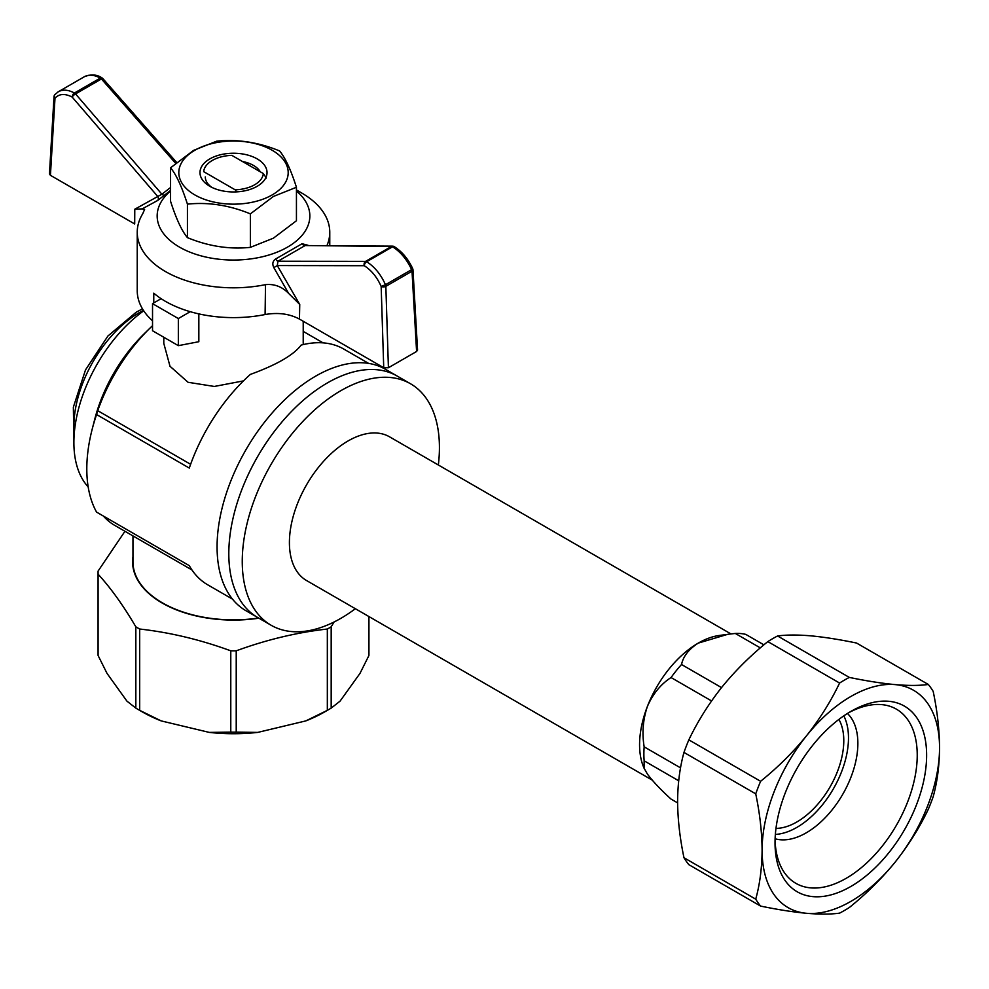 <?xml version="1.0" encoding="UTF-8"?>
<svg xmlns="http://www.w3.org/2000/svg" width="989" height="989" viewBox="0 0 989 989"><rect width="100%" height="100%" fill="white"/><g stroke="black" fill="none" stroke-linecap="round" stroke-linejoin="round"><path stroke-width="1.48" d="M205.292 176.932A28.211 16.294 -0 0 0 211.844 187.366M260.28 171.789A28.211 16.294 -0 0 0 242.404 161.479M170.565 167.796L170.565 201.286C176.19 218.804 181.803 230.919 187.428 237.632C208.407 246.286 229.386 249.525 250.365 247.361L273.409 238.176L296.44 220.757L296.44 187.267L273.409 196.452L250.365 213.871C229.386 205.218 208.407 201.979 187.428 204.13C181.803 186.612 176.19 174.497 170.565 167.796L193.597 150.377L216.64 141.192C237.62 139.029 258.599 142.28 279.578 150.934C285.203 157.634 290.828 169.749 296.44 187.267M209.804 158.908A33.527 19.36 -0 0 0 209.792 186.278A33.527 19.36 -0 0 0 257.214 186.278A33.527 19.36 -0 0 0 257.214 158.908A33.527 19.36 -0 0 0 209.804 158.908M272.173 194.92A54.692 31.574 -0 0 0 247.658 142.095A54.692 31.574 -0 0 0 180.678 180.764A54.692 31.574 -0 0 0 272.173 194.92M250.365 213.871L250.365 247.361M187.428 237.632L187.428 204.13M296.44 191.013A76.351 44.085 180 0 1 284.09 248.981A76.351 44.085 180 0 1 182.928 248.981A76.351 44.085 180 0 1 170.565 191.013M170.565 190.444L157.61 200.507L142.206 208.877L144.592 209.47L142.713 213.748A96.267 55.582 180 0 0 137.236 232.23L137.236 290.766A96.267 55.582 180 0 0 152.529 320.819M273.829 267.611C272.049 263.915 272.667 261.034 275.696 258.957A3.326 1.446 63.5 0 0 277.971 261.232L277.279 265.571L273.829 267.611L288.627 293.412C282.088 286.674 274.373 283.756 265.509 284.647A96.267 55.582 180 0 1 137.236 232.23M275.696 258.957L302.078 243.727L308.012 245.284M296.44 189.962L301.571 192.929A96.267 55.582 180 0 1 329.77 232.23A96.267 55.582 180 0 1 327 245.47M265.509 284.647L265.089 314.539A96.267 55.582 180 0 1 153.765 293.177L153.765 302.931M393.634 246.459A3.326 2.584 90.6 0 0 392.546 246.137L305.119 245.556L277.971 261.232L365.584 261.38A3.326 2.559 90.1 0 0 364.273 265.72A3.326 1.867 -58.7 0 1 366.684 261.726C374.658 266.832 380.913 274.497 385.45 284.745L381.161 286.439A3.326 1.78 -1.8 0 0 385.846 286.34L388.417 367.747L383.732 367.735L299.457 319.088C289.505 313.785 278.057 312.264 265.089 314.539M412.982 269.836L417.556 350.057L416.592 351.478L412.017 271.233A3.326 1.842 -3.3 0 0 412.982 269.836A3.326 3.326 0 0 0 412.697 268.662L411.622 269.638C406.912 259.489 400.557 251.874 392.571 246.78A3.326 1.867 -58.8 0 1 394.228 246.62A3.326 3.326 0 0 0 392.546 246.137A3.326 2.584 90.6 0 0 391.471 246.434L305.119 245.556A3.326 2.337 55.5 0 1 302.078 243.727M388.417 367.747L416.592 351.478M383.732 367.735L381.161 286.439C377.081 277.217 371.456 270.306 364.273 265.72L277.279 265.571L299.741 304.451L288.627 293.412M392.509 246.756A3.326 1.916 60 0 1 392.571 246.78L366.684 261.726A3.326 1.916 -120 0 0 366.622 261.702A3.326 1.916 -120 0 0 365.584 261.38L391.471 246.434A3.326 1.916 60 0 1 392.509 246.756M142.206 208.877L134.776 209.223L134.689 223.959L50.427 175.313L49.45 173.891L54.024 96.625A3.326 1.99 3.4 0 0 55.001 98.134A3.326 2.633 -138.6 0 1 54.852 94.623A3.326 3.326 0 0 0 54.024 96.625A3.326 1.99 3.4 0 1 54.321 95.884M57.721 92.138L58.351 91.742C62.863 89.294 68.229 89.715 74.435 93.003A3.326 1.966 118.7 0 0 72.148 97.058A3.326 0.878 -40.7 0 1 75.535 93.918A3.326 1.916 -120 0 0 74.496 93.04A3.326 1.916 -120 0 0 74.435 93.003L100.322 78.057C94.116 74.756 88.812 74.311 84.411 76.697L84.411 76.697C91.149 74.064 96.996 74.459 101.978 77.896A3.326 1.966 118.7 0 0 100.322 78.057A3.326 1.916 60 0 1 100.384 78.094A3.326 1.916 60 0 1 101.422 78.972A3.326 0.853 -41.3 0 1 102.881 78.613A3.326 3.326 0 0 0 101.978 77.896A3.326 1.966 118.7 0 1 102.547 78.527M134.776 209.223L161.887 194.215A3.326 2.04 -132 0 0 164.928 195.006M50.427 175.313L55.001 98.134C59.241 93.708 64.965 93.362 72.148 97.058L157.894 196.638A3.326 2.695 -118 0 1 157.61 200.507M762.099 850.181A125.479 72.444 -60 0 1 806.468 735.841A125.479 72.444 -60 0 1 895.193 684.611A125.479 72.444 -60 0 1 939.55 747.733A125.479 72.444 -60 0 1 895.193 862.062A125.479 72.444 -60 0 1 806.468 913.292A125.479 72.444 -60 0 1 762.099 850.181C761.963 832.231 759.836 813.465 755.732 793.846A141.081 81.457 -60 0 1 760.603 781.285C777.638 767.575 792.931 752.431 806.468 735.841C819.72 719.09 830.76 701.498 839.587 683.04A141.081 81.457 -60 0 1 849.328 677.416C866.364 680.939 881.656 683.337 895.193 684.611C908.446 685.736 919.486 685.686 928.312 684.462A141.081 81.457 -60 0 1 933.183 691.398C937.288 711.004 939.414 729.783 939.55 747.733C939.414 765.511 937.288 781.842 933.183 796.701A141.081 81.457 -60 0 1 928.312 809.262C919.486 827.719 908.446 845.323 895.193 862.062C881.656 878.652 866.364 893.809 849.328 907.519A141.081 81.457 -60 0 1 839.587 913.144C830.76 914.355 819.72 914.405 806.468 913.292C792.931 912.019 777.638 909.608 760.603 906.085A141.081 81.457 -60 0 1 755.732 899.162C759.836 884.29 761.963 867.959 762.099 850.181M916.469 804.823A107.195 61.887 120 0 0 916.469 717.297A107.195 61.887 120 0 0 850.824 711.437A107.195 61.887 120 0 0 775.03 842.715A107.195 61.887 120 0 0 831.205 894.822A107.195 61.887 120 0 0 916.469 804.823M928.312 684.462L856.548 643.035C839.513 639.512 824.22 637.101 810.683 635.828C797.431 634.715 786.391 634.765 777.564 635.976A141.081 81.457 120 0 0 767.823 641.601C750.787 655.324 735.495 670.468 721.958 687.058C708.705 703.797 697.665 721.401 688.839 739.859A141.081 81.457 120 0 0 683.968 752.419C679.863 767.291 677.737 783.609 677.601 801.399C677.737 819.337 679.863 838.116 683.968 857.723A141.081 81.457 120 0 0 688.839 864.658L760.603 906.085M683.968 857.723L755.732 899.162M683.968 752.419L755.732 793.846M777.564 635.976L849.328 677.416M767.823 641.601L839.587 683.04M688.839 739.859L760.603 781.285M775.067 839.933A100.544 58.054 120 0 0 795.861 883.325A100.544 58.054 120 0 0 907.704 801.745A100.544 58.054 120 0 0 896.405 709.162A100.544 58.054 120 0 0 848.438 712.859M680.543 767.86L644.16 746.856A91.285 52.701 120 0 0 644.16 760.825L644.049 768.156L647.436 774.09C652.95 781.483 660.825 789.815 671.049 799.087L677.601 802.87M678.689 780.766L644.16 760.825M711.561 700.929L671.049 677.539C660.862 684.128 653 693.734 647.436 706.331C642.974 719.485 641.886 732.997 644.16 746.856M763.904 644.853L745.793 634.394A91.285 52.701 120 0 0 735.309 633.455L727.817 634.295L698.259 643.11C688.814 649.167 683.238 656.3 681.532 664.509A91.285 52.701 120 0 0 671.049 677.539M760.318 647.894L735.309 633.455M721.525 687.602L681.532 664.509M726.47 634.493L719.188 635.482A82.989 47.917 120 0 0 698.259 643.11A82.989 47.917 120 0 0 647.436 706.331A82.989 47.917 120 0 0 643.443 766.698L644.037 768.169M838.895 719.411A66.387 38.336 -60 0 1 830.031 786.947A66.387 38.336 -60 0 1 775.982 828.386M652.184 780.098L306.602 580.568A82.989 47.917 -60 0 1 297.269 571.926A82.989 47.917 -60 0 1 306.602 484.746A82.989 47.917 -60 0 1 377.427 433.083A82.989 47.917 -60 0 1 389.579 436.841L730.933 633.912M355.36 608.73A139.412 80.492 -60 0 1 271.134 625.258A139.412 80.492 -60 0 1 255.459 610.72A139.412 80.492 -60 0 1 280.827 448.858A139.412 80.492 -60 0 1 410.546 383.781A139.412 80.492 -60 0 1 438.35 464.991M242.021 602.969A139.412 80.492 120 0 0 257.684 617.495L245.952 610.72A139.412 80.492 120 0 1 217.073 546.892A139.412 80.492 120 0 1 277.934 406.59A139.412 80.492 120 0 1 385.364 369.243L397.108 376.018A139.412 80.492 120 0 0 267.376 441.094A139.412 80.492 120 0 0 242.021 602.969M98.096 574.213C110.681 587.886 123.254 605.416 135.839 626.816A135.431 78.193 0 0 0 139.684 629.029L139.684 710.349A135.431 78.193 180 0 1 137.743 709.249A135.431 78.193 180 0 1 135.839 708.124L126.926 701.127L107.01 673.373L98.096 655.522A135.431 78.193 180 0 1 98.072 653.952L98.072 572.643A135.431 78.193 0 0 0 98.096 574.213L98.096 655.522M135.839 626.816L135.839 708.124M139.684 629.029C170.046 632.428 200.421 639.698 230.783 650.824L230.783 732.132L209.272 732.404L161.195 720.907A128.793 74.36 180 0 1 142.428 711.956L137.743 709.249M230.783 650.824A135.431 78.193 0 0 0 236.223 650.824L236.223 732.132A135.431 78.193 180 0 1 230.783 732.132M124.948 531.278L98.096 571.073A135.431 78.193 0 0 0 98.072 572.643M368.909 616.555L368.909 655.522L359.996 673.373L340.08 701.127L331.179 708.124A135.431 78.193 180 0 1 329.275 709.249A135.431 78.193 180 0 1 327.334 710.349L305.811 720.907L257.733 732.404A128.793 74.36 180 0 1 209.272 732.404M368.934 616.567L368.934 653.952A135.431 78.193 180 0 1 368.909 655.522M236.223 650.824C266.597 639.698 296.96 632.428 327.334 629.029A135.431 78.193 0 0 0 331.179 626.816L331.179 708.124M327.334 629.029L327.334 710.349M329.275 709.249L324.577 711.956A128.793 74.36 180 0 1 305.811 720.907M132.959 556.869A100.915 58.264 0 0 0 162.147 603.006A100.915 58.264 0 0 0 258.895 618.187M331.179 626.816L334.059 621.994M257.733 732.404L236.223 732.132M161.195 720.907L139.684 710.349M143.714 310.806A112.857 65.163 120 0 0 88.182 486.909M152.529 325.678A131.117 75.708 120 0 0 149.858 328.249L143.949 334.022A112.857 65.163 120 0 0 94.746 419.249L92.125 429.436A136.099 78.576 120 0 0 96.576 512.117L189.295 565.646A136.099 78.576 -60 0 0 207.702 584.808L232.489 599.111M368.588 363.383L343.801 349.08A136.099 78.576 120 0 0 301.138 345.099C293.597 355.051 276.673 364.83 250.365 374.411A136.099 78.576 120 0 0 189.295 468.069L96.576 414.552A136.099 78.576 120 0 0 92.125 429.436M103.425 516.073A131.117 75.708 120 0 0 114.712 525.369L191.94 569.936M149.858 328.249A131.117 75.708 120 0 0 97.738 410.682L96.576 414.552M410.546 383.781L397.108 376.018A139.412 80.492 120 0 0 289.666 413.365A139.412 80.492 120 0 0 228.805 553.667A139.412 80.492 120 0 0 257.684 617.495L271.134 625.258M190.617 464.298L97.738 410.682M243.479 380.889L214.316 386.452L188.058 382.286L169.997 366.264L163.791 343.344L163.791 337.249M198.838 313.884L198.838 341.712L178.341 345.656L178.341 318.545L152.529 303.648L161.12 298.678M178.341 345.656L152.529 330.746L152.529 303.648M190.234 311.683L178.341 318.545M132.959 535.902L132.959 561.801A100.544 58.054 0 0 0 162.406 602.857A100.544 58.054 0 0 0 258.599 618.014M236.581 191.866L235.172 189.814A29.88 17.246 -0 0 0 263.334 173.557L266.362 178.02M235.172 189.814L203.672 171.641A29.88 17.246 -0 0 1 212.375 160.403A29.88 17.246 -0 0 1 231.846 155.372L263.334 173.557M843.802 715.863A73.025 42.168 -60 0 1 841.565 771.779A73.025 42.168 -60 0 1 775.351 834.407M847.437 713.477A73.025 42.168 -60 0 1 850.948 777.206A73.025 42.168 -60 0 1 775.104 838.759M299.457 319.088L299.741 304.451M385.846 286.34L412.017 271.233A3.326 1.916 60 0 0 411.622 269.638L385.45 284.745A3.326 1.916 -120 0 1 385.846 286.34M170.565 187.514L161.887 194.215L75.535 93.918L101.422 78.972L175.646 163.309M143.43 310.373A92.941 53.666 120 0 0 139.622 312.45A92.941 53.666 120 0 0 73.891 426.284A92.941 53.666 120 0 0 74.237 433.825M329.77 232.23L329.77 245.507M394.228 246.62C402.053 251.602 408.21 258.945 412.697 268.662M54.852 94.623L58.339 91.754L84.411 76.697M176.66 162.456L102.881 78.613M323.082 342.862L303.215 331.389M73.903 440.958L73.359 407.159L85.524 369.874L107.912 336.025L136.297 312.128L142.49 308.877M303.215 321.252L303.215 343.344"/></g></svg>
